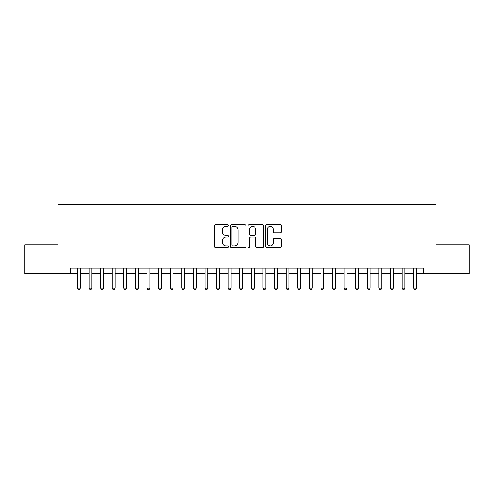 <?xml version="1.0" encoding="UTF-8"?>
<svg xmlns="http://www.w3.org/2000/svg" width="494" height="494" viewBox="0 0 494 494"><rect width="100%" height="100%" fill="white"/><g stroke="black" fill="none" stroke-linecap="round" stroke-linejoin="round"><path stroke-width="0.74" d="M228.45 225.579A0.797 0.797 0 0 0 227.654 224.782L215.563 224.782A1.136 1.136 0 0 0 214.427 225.919L214.427 246.401A1.136 1.136 0 0 0 215.563 247.537L227.654 247.537A0.797 0.797 0 0 0 228.45 246.741A0.797 0.797 0 0 0 227.654 245.944L226.091 245.944A3.643 3.643 0 0 1 222.448 242.307L222.448 240.597A3.643 3.643 0 0 1 226.091 236.959L227.654 236.959A0.797 0.797 0 0 0 228.45 236.163A0.797 0.797 0 0 0 227.654 235.366L226.091 235.366A3.643 3.643 0 0 1 222.448 231.723L222.448 230.013A3.643 3.643 0 0 1 226.091 226.376L227.654 226.376A0.797 0.797 0 0 0 228.45 225.579M280.259 232.804A1.136 1.136 0 0 0 281.395 231.667L281.395 225.919A1.136 1.136 0 0 0 280.259 224.782L266.828 224.782A1.136 1.136 0 0 0 265.692 225.919L265.692 246.401A1.136 1.136 0 0 0 266.828 247.537L280.259 247.537A1.136 1.136 0 0 0 281.395 246.401L281.395 239.46A1.136 1.136 0 0 0 280.259 238.324L274.51 238.324A1.136 1.136 0 0 0 273.373 239.46L273.373 242.9A3.044 3.044 0 0 1 270.329 245.944A3.044 3.044 0 0 1 267.285 242.9L267.285 229.42A3.044 3.044 0 0 1 270.329 226.376A3.044 3.044 0 0 1 273.373 229.42L273.373 231.667A1.136 1.136 0 0 0 274.51 232.804L280.259 232.804M70.204 273.837L24.7 273.837L24.7 244.857L58.033 244.857L58.033 204.281L435.967 204.281L435.967 244.857L469.3 244.857L469.3 273.837L423.796 273.837L423.796 268.044L70.204 268.044L70.204 273.837L77.447 273.837M246.006 225.919A1.136 1.136 0 0 0 244.863 224.782L231.439 224.782A1.136 1.136 0 0 0 230.303 225.919L230.303 246.401A1.136 1.136 0 0 0 231.439 247.537L244.863 247.537A1.136 1.136 0 0 0 246.006 246.401L246.006 225.919M249.137 224.782L262.561 224.782A1.136 1.136 0 0 1 263.697 225.919L263.697 246.401A1.136 1.136 0 0 1 262.561 247.537L256.812 247.537A1.136 1.136 0 0 1 255.676 246.401L255.676 238.096A1.136 1.136 0 0 0 254.54 236.959L250.73 236.959A1.136 1.136 0 0 0 249.587 238.096L249.587 246.741A0.797 0.797 0 0 1 248.791 247.537A0.797 0.797 0 0 1 247.994 246.741L247.994 225.919A1.136 1.136 0 0 1 249.137 224.782M80.349 273.837L89.043 273.837M91.94 273.837L100.634 273.837M103.536 273.837L112.231 273.837M115.127 273.837L123.821 273.837M126.723 273.837L135.418 273.837M138.314 273.837L147.008 273.837M149.904 273.837L158.599 273.837M161.501 273.837L170.195 273.837M173.091 273.837L181.786 273.837M184.688 273.837L193.382 273.837M196.279 273.837L204.973 273.837M207.875 273.837L216.57 273.837M219.466 273.837L228.16 273.837M231.062 273.837L239.757 273.837M242.653 273.837L251.347 273.837M254.243 273.837L262.938 273.837M265.84 273.837L274.534 273.837M277.43 273.837L286.125 273.837M289.027 273.837L297.721 273.837M300.618 273.837L309.312 273.837M312.214 273.837L320.909 273.837M323.805 273.837L332.499 273.837M335.401 273.837L344.096 273.837M346.992 273.837L355.686 273.837M358.582 273.837L367.277 273.837M370.179 273.837L378.873 273.837M381.769 273.837L390.464 273.837M393.366 273.837L402.06 273.837M404.957 273.837L413.651 273.837M416.553 273.837L423.796 273.837M232.693 226.376A0.797 0.797 0 0 0 231.896 227.172L231.896 245.148A0.797 0.797 0 0 0 232.693 245.944L234.341 245.944A3.643 3.643 0 0 0 237.984 242.307L237.984 230.013A3.643 3.643 0 0 0 234.341 226.376L232.693 226.376M255.676 229.475A3.044 3.044 0 0 0 252.632 226.431A3.044 3.044 0 0 0 249.587 229.475L249.587 234.224A1.136 1.136 0 0 0 250.73 235.366L254.54 235.366A1.136 1.136 0 0 0 255.676 234.224L255.676 229.475M80.349 268.044L80.349 288.212L77.447 288.212L77.447 268.044M80.349 288.212L79.478 289.719L78.318 289.719L77.447 288.212M91.94 268.044L91.94 288.212L89.043 288.212L89.043 268.044M91.94 288.212L91.069 289.719L89.914 289.719L89.043 288.212M103.536 268.044L103.536 288.212L100.634 288.212L100.634 268.044M103.536 288.212L102.666 289.719L101.505 289.719L100.634 288.212M115.127 268.044L115.127 288.212L112.231 288.212L112.231 268.044M115.127 288.212L114.256 289.719L113.101 289.719L112.231 288.212M126.723 268.044L126.723 288.212L123.821 288.212L123.821 268.044M126.723 288.212L125.853 289.719L124.692 289.719L123.821 288.212M138.314 268.044L138.314 288.212L135.418 288.212L135.418 268.044M138.314 288.212L137.443 289.719L136.282 289.719L135.418 288.212M149.904 268.044L149.904 288.212L147.008 288.212L147.008 268.044M149.904 288.212L149.04 289.719L147.879 289.719L147.008 288.212M161.501 268.044L161.501 288.212L158.599 288.212L158.599 268.044M161.501 288.212L160.63 289.719L159.469 289.719L158.599 288.212M173.091 268.044L173.091 288.212L170.195 288.212L170.195 268.044M173.091 288.212L172.221 289.719L171.066 289.719L170.195 288.212M184.688 268.044L184.688 288.212L181.786 288.212L181.786 268.044M184.688 288.212L183.817 289.719L182.657 289.719L181.786 288.212M196.279 268.044L196.279 288.212L193.382 288.212L193.382 268.044M196.279 288.212L195.408 289.719L194.253 289.719L193.382 288.212M207.875 268.044L207.875 288.212L204.973 288.212L204.973 268.044M207.875 288.212L207.005 289.719L205.844 289.719L204.973 288.212M219.466 268.044L219.466 288.212L216.57 288.212L216.57 268.044M219.466 288.212L218.595 289.719L217.44 289.719L216.57 288.212M231.062 268.044L231.062 288.212L228.16 288.212L228.16 268.044M231.062 288.212L230.192 289.719L229.031 289.719L228.16 288.212M242.653 268.044L242.653 288.212L239.757 288.212L239.757 268.044M242.653 288.212L241.782 289.719L240.621 289.719L239.757 288.212M254.243 268.044L254.243 288.212L251.347 288.212L251.347 268.044M254.243 288.212L253.379 289.719L252.218 289.719L251.347 288.212M265.84 268.044L265.84 288.212L262.938 288.212L262.938 268.044M265.84 288.212L264.969 289.719L263.808 289.719L262.938 288.212M277.43 268.044L277.43 288.212L274.534 288.212L274.534 268.044M277.43 288.212L276.56 289.719L275.405 289.719L274.534 288.212M289.027 268.044L289.027 288.212L286.125 288.212L286.125 268.044M289.027 288.212L288.156 289.719L286.995 289.719L286.125 288.212M300.618 268.044L300.618 288.212L297.721 288.212L297.721 268.044M300.618 288.212L299.747 289.719L298.592 289.719L297.721 288.212M312.214 268.044L312.214 288.212L309.312 288.212L309.312 268.044M312.214 288.212L311.344 289.719L310.183 289.719L309.312 288.212M323.805 268.044L323.805 288.212L320.909 288.212L320.909 268.044M323.805 288.212L322.934 289.719L321.779 289.719L320.909 288.212M335.401 268.044L335.401 288.212L332.499 288.212L332.499 268.044M335.401 288.212L334.531 289.719L333.37 289.719L332.499 288.212M346.992 268.044L346.992 288.212L344.096 288.212L344.096 268.044M346.992 288.212L346.121 289.719L344.96 289.719L344.096 288.212M358.582 268.044L358.582 288.212L355.686 288.212L355.686 268.044M358.582 288.212L357.718 289.719L356.557 289.719L355.686 288.212M370.179 268.044L370.179 288.212L367.277 288.212L367.277 268.044M370.179 288.212L369.308 289.719L368.147 289.719L367.277 288.212M381.769 268.044L381.769 288.212L378.873 288.212L378.873 268.044M381.769 288.212L380.899 289.719L379.744 289.719L378.873 288.212M393.366 268.044L393.366 288.212L390.464 288.212L390.464 268.044M393.366 288.212L392.495 289.719L391.334 289.719L390.464 288.212M404.957 268.044L404.957 288.212L402.06 288.212L402.06 268.044M404.957 288.212L404.086 289.719L402.931 289.719L402.06 288.212M416.553 268.044L416.553 288.212L413.651 288.212L413.651 268.044M416.553 288.212L415.682 289.719L414.522 289.719L413.651 288.212"/></g></svg>
